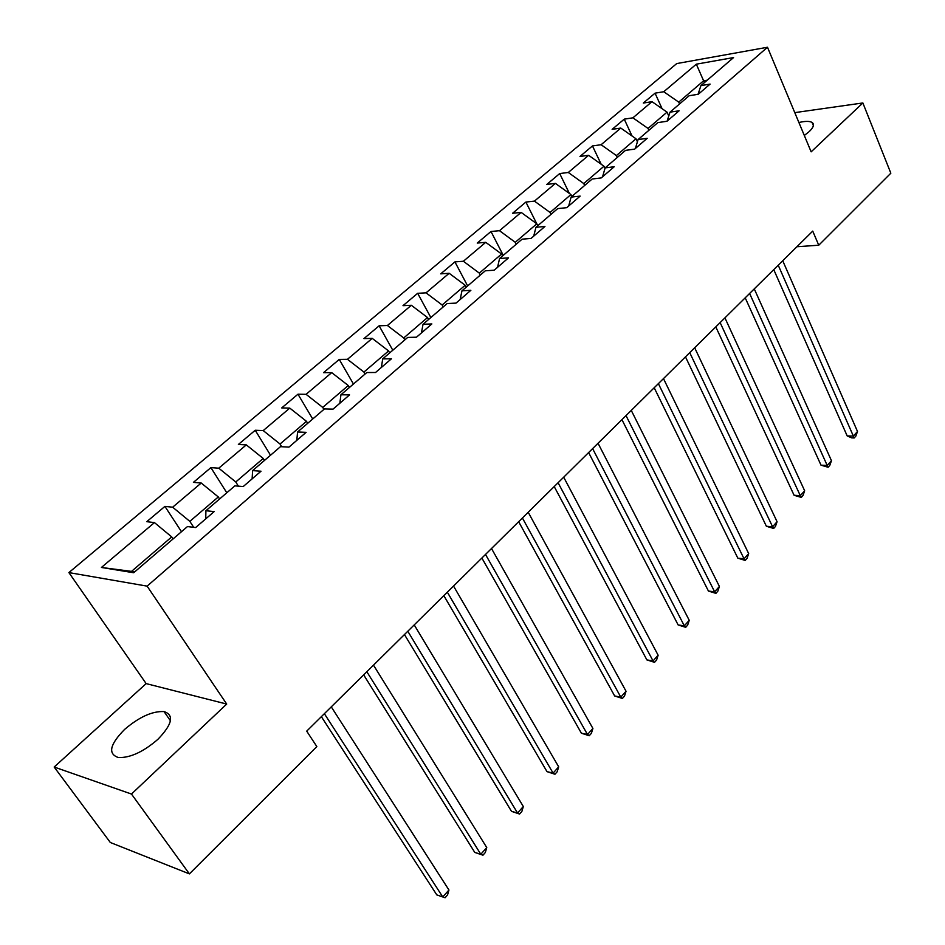 <?xml version="1.0" encoding="UTF-8"?>
<svg xmlns="http://www.w3.org/2000/svg" width="945" height="945" viewBox="0 0 945 945"><rect width="100%" height="100%" fill="white"/><g stroke="black" fill="none" stroke-linecap="round" stroke-linejoin="round"><path stroke-width="1.42" d="M157.957 739.274C172.344 724.283 174.376 715.046 164.04 711.585C152.405 710.994 139.269 716.924 124.645 729.386C109.738 744.518 107.671 753.909 118.432 757.559C130.256 757.925 143.427 751.83 157.957 739.274M804.313 135.466L809.227 131.579C813.61 127.339 814.566 124.291 812.086 122.46C809.605 121.019 805.223 121.031 798.915 122.519M54.16 767.033L131.473 794.048L226.705 704.06L146.156 683.613L54.16 767.033L110.317 842.491L189.402 873.889L316.835 746.585L306.712 731.135L812.735 231.1L818.748 245.216L890.84 173.195L862.868 102.958L794.78 112.632M146.156 683.613L68.89 572.587L676.726 63.575L767.494 47.25L147.113 586.136L68.89 572.587M696.323 64.177L663.744 91.736L655.05 93.165L643.309 103.064L652.003 101.67L632.902 117.83L624.243 119.141L612.136 129.347L620.794 128.071L601.103 144.727L592.468 145.932L579.982 156.457L588.617 155.299L568.299 172.474L559.7 173.561L546.824 184.417L555.412 183.389L534.445 201.12L525.892 202.065L512.592 213.263L521.132 212.389L499.492 230.698L490.987 231.49L477.249 243.066L485.742 242.333L463.369 261.257L454.923 261.895L440.736 273.849L449.159 273.282L426.041 292.844L417.655 293.304L402.995 305.672L411.335 305.27L387.426 325.505L379.122 325.801L363.955 338.593L372.212 338.369L347.465 359.313L339.255 359.407L323.544 372.649L331.719 372.625L306.085 394.313L297.97 394.207L281.704 407.921L289.784 408.11L263.218 430.589L255.221 430.258L238.364 444.469L246.314 444.882L218.767 468.188L210.889 467.621L193.418 482.363L201.226 483.025L172.651 507.205L164.926 506.39L146.782 521.675L154.448 522.597L101.422 567.461L133.682 572.753L187.464 526.566L195.662 527.546L214.172 511.588L205.915 510.725L234.868 485.86L243.208 486.557L261.009 471.212L252.622 470.61L280.488 446.666L288.969 447.115L306.109 432.337L297.592 431.983L324.454 408.925L333.042 409.126L349.555 394.88L340.932 394.774L366.825 372.531L375.519 372.507L391.443 358.781L382.713 358.887L407.697 337.424L416.485 337.2L431.853 323.946L423.041 324.253L447.15 303.546L456.022 303.109L470.858 290.316L461.963 290.824L485.269 270.813L494.2 270.199L508.528 257.843L499.574 258.517L522.101 239.179L531.078 238.4L544.946 226.457L535.933 227.296L557.715 208.597L566.752 207.664L580.147 196.111L571.099 197.103L592.172 179.007L601.244 177.92L614.215 166.745L605.131 167.879L625.531 150.361L634.638 149.133L647.195 138.313L638.076 139.576L657.838 122.614L666.969 121.267L679.136 110.778L669.993 112.171L689.141 95.728L698.308 94.252L710.097 84.093L700.93 85.605L733.568 57.562L696.323 64.177L703.612 80.797L678.734 102.119L679.561 103.962M193.69 527.31L189.839 521.368L218.307 496.952L219.594 498.972M205.738 518.864L205.915 510.725M172.651 507.205L189.839 521.368M201.226 483.025L218.307 496.952M238.388 486.155L235.766 481.974L263.206 458.455L264.435 460.463M252.114 478.891L252.622 470.61M218.767 468.188L235.766 481.974M246.314 444.882L263.206 458.455M281.693 446.737L280.039 444.02L306.487 421.328L307.68 423.325M296.789 440.382L297.592 431.983M263.218 430.589L280.039 444.02M289.784 408.11L306.487 421.328M323.899 409.398L322.729 407.401L348.256 385.513L349.402 387.497M339.846 403.255L340.932 394.774M306.085 394.313L322.729 407.401M331.719 372.625L348.256 385.513M365.053 374.043L363.931 372.07L388.584 350.938L389.683 352.898M381.367 367.463L382.713 358.887M347.465 359.313L363.931 372.07M372.212 338.369L388.584 350.938M404.803 339.916L403.716 337.956L427.53 317.544L428.593 319.481M421.446 332.912L423.041 324.253M387.426 325.505L403.716 337.956M411.335 305.27L427.53 317.544M443.205 306.936L442.154 304.999L465.176 285.26L466.204 287.185M460.156 299.541L461.963 290.824M426.041 292.844L442.154 304.999M449.159 273.282L465.176 285.26M480.332 275.054L479.328 273.129L501.582 254.028L502.575 255.953M497.554 267.305L499.574 258.517M463.369 261.257L479.328 273.129M485.742 242.333L501.582 254.028M516.242 244.212L515.273 242.298L536.819 223.823L537.776 225.725M533.724 236.132L535.933 227.296M499.492 230.698L515.273 242.298M521.132 212.389L536.819 223.823M551.006 214.35L550.073 212.46L570.934 194.564L571.855 196.454M568.701 205.975L571.099 197.103M534.445 201.12L550.073 212.46M555.412 183.389L570.934 194.564M584.671 185.444L583.762 183.566L603.973 166.237L604.989 168.364M602.567 176.786L605.131 167.879M568.299 172.474L583.762 183.566M588.617 155.299L603.973 166.237M617.286 157.437L616.4 155.571L635.997 138.773L637.403 141.809M635.359 148.519L638.076 139.576M601.103 144.727L616.4 155.571M620.794 128.071L635.997 138.773M648.896 130.292L648.046 128.437L667.04 112.148L668.776 115.987M667.135 121.125L669.993 112.171M632.902 117.83L648.046 128.437M652.003 101.67L667.04 112.148M704.403 82.617L703.612 80.797L707.238 80.183M698.024 94.299L700.93 85.605M663.744 91.736L678.734 102.119M131.473 794.048L189.402 873.889M226.705 704.06L147.113 586.136M767.494 47.25L811.141 151.838L862.868 102.958M796.907 246.739L818.748 245.216M173.041 538.945L171.707 536.914L131.509 571.382L134.674 571.902M101.422 567.461L131.509 571.382M154.448 522.597L171.707 536.914M655.05 93.165L662.079 108.687M624.243 119.141L632.051 135.997M592.468 145.932L601.174 164.241M559.7 173.561L569.422 193.489M525.892 202.065L536.772 223.788M490.987 231.49L503.26 255.363M454.923 261.895L467.645 285.945M417.655 293.304L430.849 317.544M379.122 325.801L392.801 350.229M339.255 359.407L353.442 384.024M297.97 394.207L312.712 419.001M255.221 430.258L270.518 455.23M210.889 467.621L226.8 492.782M164.926 506.39L181.475 531.704M773.754 269.62L847.169 435.905L853.37 436.106L778.231 265.202M857.493 431.475L855.839 436.106L854.197 437.948L853.37 436.106L857.493 431.475L782.732 260.749M854.197 437.948L851.705 437.878L847.169 435.905M745.203 297.829L821.004 465.164L827.206 465.46L749.621 293.47M831.458 460.699L829.804 465.353L828.115 467.255L827.206 465.46L831.458 460.699L754.264 288.886M828.115 467.255L821.004 465.164M715.79 326.887L794.083 495.274L800.297 495.664L720.137 322.599M804.656 490.774L803.026 495.452L801.289 497.413L800.297 495.664L804.656 490.774L724.921 317.874M801.289 497.413L794.083 495.274M685.468 356.856L766.371 526.259L772.585 526.767L689.732 352.639M777.073 521.723L775.455 526.436L773.66 528.456L772.585 526.767L777.073 521.723L694.669 347.76M773.66 528.456L766.371 526.259M654.2 387.757L737.844 558.176L744.046 558.802L658.381 383.623M748.676 553.605L747.07 558.353L745.215 560.432L744.046 558.802L748.676 553.605L663.473 378.591M745.215 560.432L737.844 558.176M621.928 419.639L708.443 591.062L714.633 591.806L626.015 415.599M719.405 586.455L717.81 591.227L715.908 593.365L714.633 591.806L719.405 586.455L631.272 410.413M715.908 593.365L708.443 591.062M588.617 452.56L678.144 624.952L684.322 625.838L592.609 448.615M689.236 620.31L687.665 625.106L685.704 627.315L684.322 625.838L689.236 620.31L598.031 443.252M685.704 627.315L678.144 624.952M554.207 486.557L646.888 659.905L653.054 660.921L558.082 482.73M658.133 655.228L656.574 660.047L654.542 662.327L653.054 660.921L658.133 655.228L563.692 477.19M654.542 662.327L646.888 659.905M518.651 521.699L614.652 695.969L620.794 697.138L522.408 517.99M626.039 691.256L624.503 696.099L622.412 698.449L620.794 697.138L626.039 691.256L528.208 512.261M622.412 698.449L614.652 695.969M481.879 558.034L581.376 733.19L587.495 734.513L485.506 554.443M592.905 728.441L591.393 733.32L589.231 735.742L587.495 734.513L592.905 728.441L491.506 548.525M589.231 735.742L581.376 733.19M443.831 595.633L547.001 771.628L553.097 773.116L447.328 592.172M558.684 766.844L557.196 771.746L554.963 774.25L553.097 773.116L558.684 766.844L453.529 586.042M554.963 774.25L547.001 771.628M404.448 634.544L511.493 811.342L517.541 813.019L407.791 631.248M523.317 806.534L521.864 811.46L519.561 814.047L517.541 813.019L523.317 806.534L414.217 624.893M519.561 814.047L511.493 811.342M363.648 674.86L474.768 852.414L480.792 854.268L366.825 671.718M486.758 847.57L485.328 852.508L482.954 855.19L480.792 854.268L486.758 847.57L373.488 665.138M482.954 855.19L474.768 852.414M321.359 716.653L436.791 894.891L442.756 896.959L324.359 713.688M448.946 890.013L447.54 894.974L445.083 897.75L442.756 896.959L448.946 890.013L331.27 706.86M170.443 720.787L164.04 711.585M813.385 125.59L812.086 122.46"/></g></svg>

